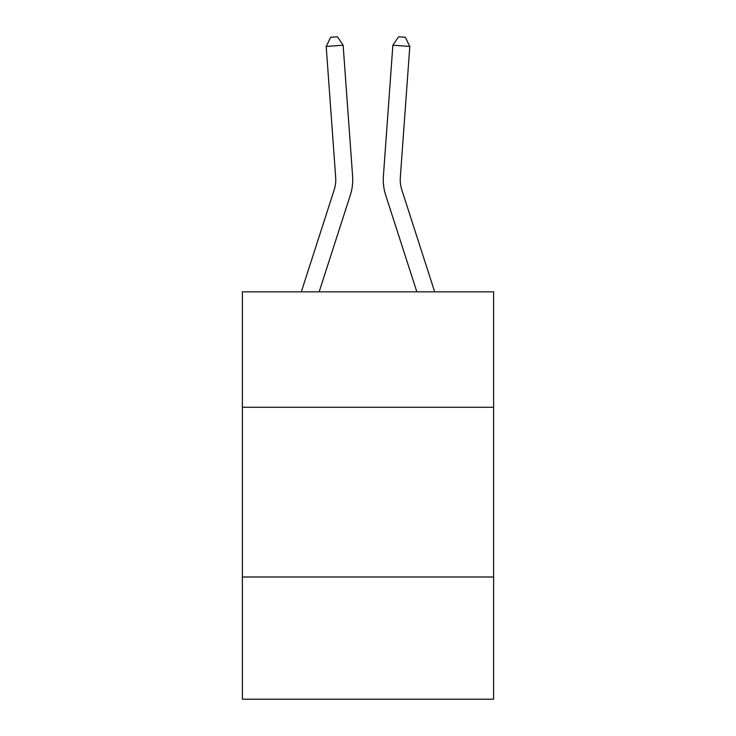 <?xml version="1.0" encoding="UTF-8"?>
<svg xmlns="http://www.w3.org/2000/svg" width="736" height="736" viewBox="0 0 736 736"><rect width="100%" height="100%" fill="white"/><g stroke="black" fill="none" stroke-linecap="round" stroke-linejoin="round"><path stroke-width="1.1" d="M242.402 407.266L493.598 407.266L493.598 291.842L242.402 291.842L242.402 699.2L493.598 699.2L493.598 576.996L242.402 576.996M493.598 576.996L493.598 407.266M352.59 176.014L343.132 45.236L352.59 176.014A50.922 50.922 0 0 1 350.272 195.307L319.148 291.842M301.318 291.842L334.116 190.1A33.948 33.948 0 0 0 335.662 177.238L326.204 46.46L330.648 37.288L337.419 36.8L343.132 45.236L326.204 46.46M434.682 291.842L401.884 190.1A33.948 33.948 0 0 1 400.338 177.238L409.796 46.46L392.868 45.236L383.41 176.014A50.922 50.922 0 0 0 385.728 195.307L416.852 291.842M334.116 190.1A33.948 33.948 0 0 0 335.662 177.238A33.948 33.948 0 0 1 334.116 190.1A33.948 33.948 0 0 0 335.662 177.238A33.948 33.948 0 0 1 334.116 190.1A33.948 33.948 0 0 0 335.662 177.238A33.948 33.948 0 0 1 334.116 190.1A33.948 33.948 0 0 0 335.662 177.238A33.948 33.948 0 0 1 334.116 190.1A33.948 33.948 0 0 0 335.662 177.238A33.948 33.948 0 0 1 334.116 190.1A33.948 33.948 0 0 0 335.662 177.238A33.948 33.948 0 0 1 334.116 190.1A33.948 33.948 0 0 0 335.662 177.238A33.948 33.948 0 0 1 334.116 190.1A33.948 33.948 0 0 0 335.662 177.238A33.948 33.948 0 0 1 334.116 190.1A33.948 33.948 0 0 0 335.662 177.238A33.948 33.948 0 0 1 334.116 190.1A33.948 33.948 0 0 0 335.662 177.238A33.948 33.948 0 0 1 334.116 190.1A33.948 33.948 0 0 0 335.662 177.238M409.796 46.46L405.352 37.288L398.581 36.8L392.868 45.236L383.41 176.014"/></g></svg>
